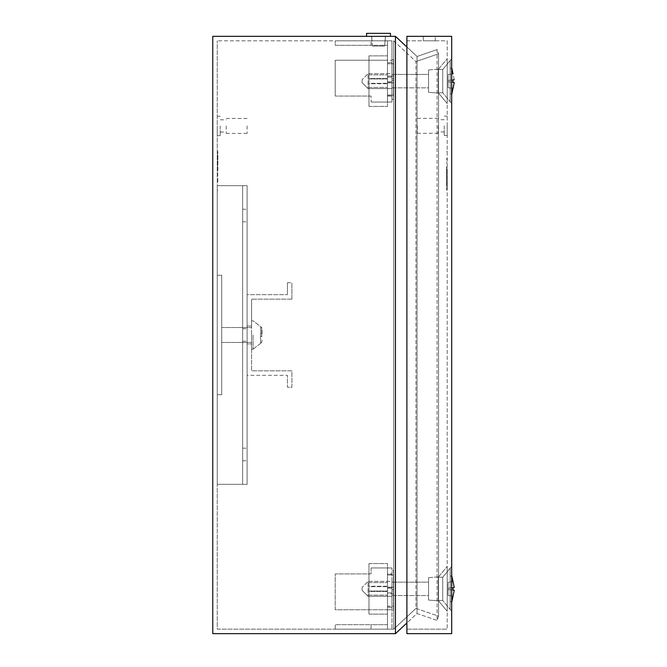 <?xml version="1.0" encoding="UTF-8"?>
<svg xmlns="http://www.w3.org/2000/svg" width="667" height="667" viewBox="0 0 667 667"><rect width="100%" height="100%" fill="white"/><g stroke="black" fill="none" stroke-linecap="round" stroke-linejoin="round"><path stroke-width="0.5" stroke-dasharray="3.33 2.5" d="M372.428 46.04L384.617 46.04L385.468 36.335L371.577 36.335L385.468 36.335L371.577 36.335L385.468 36.335L384.617 46.04L372.428 46.04L371.577 36.335L372.428 46.04L384.617 46.04L372.428 46.04M390.47 36.335L366.575 36.335L390.47 36.335L366.575 36.335L390.47 36.335L390.47 33.35L366.575 33.35L390.47 33.35L366.575 33.35L366.575 36.335M387.485 81.132L387.485 87.41L387.485 81.132M368.968 81.132L368.968 87.41L368.968 81.132M387.485 95.064L387.485 77.114L391.963 77.114L391.963 80.282L393.455 80.282L393.455 76.063L387.485 76.063L387.485 96.123L391.963 96.123L391.963 77.114L391.963 99.291L391.963 80.282L393.455 80.282L393.455 76.063L387.485 76.063L387.485 102.034L391.963 102.034L391.963 40.82L391.963 82.625L391.963 62.756L387.485 62.756L387.485 63.815L393.455 63.815L393.455 59.588L391.963 59.588L391.963 102.034L391.963 40.82L391.963 82.625L391.963 81.766L387.485 81.766L387.485 82.816L387.485 63.815L393.455 63.815L393.455 59.588L391.963 59.588L391.963 99.291L393.455 99.291L393.455 76.063L393.455 95.064L387.485 95.064L387.485 76.063L387.485 102.034L371.06 102.034L371.06 96.065L335.218 96.065L335.218 60.222L391.963 60.222L387.485 60.222L387.485 102.034L371.06 102.034L391.963 102.034L371.06 102.034L371.06 96.065L335.218 96.065L335.218 60.222L387.485 60.222L387.485 40.82L391.963 40.82L335.218 40.82L391.963 40.82L335.218 40.82L387.485 40.82L387.485 82.625L387.485 62.756L387.485 77.114L391.963 77.114L387.485 77.114L391.963 77.114L391.963 102.034L387.485 102.034L387.485 40.82L387.485 96.123L391.963 96.123L391.963 99.291L393.455 99.291L393.455 95.064L387.485 95.064M387.485 83.734L387.485 55.861L387.485 106.412L387.485 55.861L387.485 83.734L368.968 83.734L368.968 106.412L368.968 55.861L368.968 106.412L387.485 106.412L368.968 106.412L368.968 83.317L387.485 83.317L368.968 83.317L368.968 78.531L387.485 78.531L368.968 78.531L368.968 55.861L387.485 55.861L368.968 55.861L368.968 78.956L387.485 78.956L368.968 78.956L368.968 83.734L387.485 83.734M393.455 82.816L393.455 59.588L393.455 78.598L391.963 78.598L391.963 59.588L391.963 81.766L391.963 62.756L387.485 62.756L391.963 62.756L391.963 81.766L391.963 62.756L387.485 62.756L387.485 82.816L393.455 82.816L393.455 78.598L391.963 78.598L391.963 81.766L387.485 81.766L387.485 62.756L387.485 81.766L391.963 81.766L387.485 81.766L387.485 82.816L393.455 82.816M247.115 215.533L247.115 209.263L247.115 215.533M242.638 215.533L242.638 209.263L242.638 215.533M247.115 334.992L247.115 326.03L251.592 326.03L251.592 343.955L251.592 299.158L251.592 326.03L247.115 326.03L247.115 343.955L251.592 343.955L251.592 370.835L291.913 370.835L291.913 387.26L287.435 387.26L287.435 375.313L287.435 387.26L291.913 387.26L291.913 370.835L251.592 370.835L251.592 343.955L247.115 343.955L247.115 334.992M242.638 334.992L242.638 328.723L242.638 334.992M247.115 454.452L247.115 460.73L247.115 454.452M242.638 454.452L242.638 460.73L242.638 454.452M371.802 40.82L371.802 36.335L385.243 36.335L371.802 36.335L385.243 36.335L371.802 36.335L371.802 40.82L385.243 40.82L385.243 36.335L385.243 40.82L371.802 40.82M217.851 170.735L217.851 151.317L217.851 170.735M217.55 170.735L217.55 152.81L217.55 170.735M217.25 170.735L217.25 151.317L217.25 170.735M226.213 125.93L226.213 133.4L226.213 125.93M247.115 125.93L247.115 133.4L247.115 125.93M220.235 125.93L220.235 135.643L220.235 125.93M217.25 125.93L217.25 135.643L217.25 125.93M335.218 629.173L391.963 629.173L391.963 567.951L391.963 629.173L391.963 567.951L391.963 629.173L335.218 629.173L391.963 629.173L335.218 629.173L335.218 624.687L387.485 624.687L387.485 567.951L371.06 567.951L391.963 567.951L371.06 567.951L371.06 573.92L335.218 573.92L335.218 609.763L387.485 609.763L387.485 567.951L391.963 567.951L371.06 567.951L371.06 573.92L335.218 573.92L335.218 609.763L387.485 609.763L387.485 629.173L387.485 609.763L391.963 609.763L387.485 609.763L387.485 567.951L387.485 574.729L391.963 574.729L387.485 574.729L387.485 573.862L391.963 573.862L391.963 592.871L391.963 589.703L393.455 589.703L393.455 593.93L387.485 593.93L387.485 573.862L391.963 573.862L391.963 570.694L391.963 589.703L393.455 589.703L393.455 593.93L387.485 593.93L387.485 592.871L391.963 592.871L391.963 570.694L393.455 570.694L393.455 593.93L393.455 574.921L387.485 574.921L387.485 573.862L387.485 592.871L391.963 592.871L387.485 592.871L391.963 592.871L391.963 570.694L393.455 570.694L393.455 574.921L387.485 574.921L387.485 593.93L387.485 573.862L391.963 573.862L387.485 573.862L387.485 607.228L391.963 607.228L387.485 607.228L391.963 607.228L387.485 607.228L387.485 606.178L393.455 606.178L393.455 610.397L391.963 610.397L391.963 588.227L387.485 588.227L387.485 607.228L387.485 606.178L393.455 606.178L393.455 610.397L391.963 610.397L391.963 588.227L387.485 588.227L391.963 588.227L387.485 588.227L387.485 607.228L387.485 587.168L387.485 606.178L387.485 587.168L393.455 587.168L393.455 610.397L393.455 591.396L391.963 591.396L391.963 610.397L391.963 588.227L391.963 591.396L393.455 591.396L393.455 587.168L387.485 587.168L387.485 588.227L387.485 587.36L391.963 587.36L387.485 587.36L391.963 587.36L387.485 587.36L387.485 624.687L371.06 624.687L371.06 629.173L371.06 624.687L335.218 624.687L335.218 629.173M406.895 47.015L417.05 56.478L437.093 49.575L417.05 56.478L417.05 613.507L437.093 620.41L437.093 49.575L438.553 53.81L437.093 49.575L437.093 620.41L438.553 616.175L438.553 53.81L415.966 61.589L438.553 53.81L438.553 616.175L415.966 608.396L415.966 61.589L393.68 40.82L217.25 40.82L393.68 40.82L415.966 61.589L415.966 608.396L393.68 629.173L217.25 629.173L217.25 40.82L217.25 629.173L393.68 629.173L393.68 40.82L393.68 629.173L415.966 608.396L438.553 616.175L437.093 620.41L417.05 613.507L395.448 633.65L395.448 36.335L417.05 56.478L417.05 613.507L406.895 622.978M247.115 484.325L242.638 484.325L242.638 185.668L247.115 185.668L217.25 185.668L247.115 185.668L217.25 185.668L242.638 185.668L242.638 484.325L247.115 484.325L247.115 185.668L247.115 484.325L247.115 185.668L247.115 484.325L217.25 484.325L217.25 185.668L217.25 394.722L221.727 394.722L217.25 394.722L221.727 394.722L217.25 394.722L217.25 484.325L217.25 185.668L217.25 484.325L247.115 484.325M217.25 275.263L221.727 275.263L221.727 394.722L221.727 275.263L217.25 275.263L221.727 275.263L221.727 394.722L221.727 275.263L217.25 275.263M395.448 36.335L212.773 36.335L212.773 633.65L395.448 633.65M217.851 181.933L217.55 165.508L217.851 181.933M217.851 163.415L217.55 161.923L217.851 163.415M217.851 159.83L217.55 158.337L217.851 159.83M242.638 484.325L217.25 484.325L242.638 484.325L242.638 185.668L242.638 484.325M387.485 95.256L391.963 95.256L387.485 95.256M387.485 82.625L391.963 82.625L387.485 82.625M371.06 45.298L371.06 40.82L371.06 45.298L335.218 45.298L335.218 40.82L335.218 45.298L387.485 45.298L371.06 45.298L371.06 40.82L371.06 45.298L335.218 45.298L335.218 40.82L335.218 45.298L371.06 45.298M335.218 60.222L387.485 60.222L335.218 60.222L335.218 96.065L335.218 60.222M371.06 96.065L335.218 96.065L371.06 96.065L371.06 102.034L371.06 96.065M371.06 567.951L371.06 573.92L335.218 573.92L335.218 609.763L387.485 609.763L335.218 609.763L335.218 573.92L371.06 573.92L371.06 567.951M387.485 96.123L391.963 96.123L387.485 96.123M371.06 624.687L371.06 629.173L371.06 624.687L335.218 624.687L371.06 624.687M387.485 588.853L387.485 582.583L387.485 588.853M368.968 588.853L368.968 582.583L368.968 588.853M387.485 586.251L387.485 614.124L387.485 563.573L387.485 614.124L387.485 586.251L368.968 586.251L368.968 563.573L368.968 614.124L368.968 563.573L387.485 563.573L368.968 563.573L368.968 586.677L387.485 586.677L368.968 586.677L368.968 591.454L387.485 591.454L368.968 591.454L368.968 614.124L387.485 614.124L368.968 614.124L368.968 591.029L387.485 591.029L368.968 591.029L368.968 586.251L387.485 586.251M368.968 563.573L387.485 563.573L368.968 563.573M368.968 614.124L387.485 614.124L368.968 614.124M368.968 106.412L387.485 106.412L368.968 106.412M368.968 55.861L387.485 55.861L368.968 55.861M451.692 67.692L450.2 68.818L450.2 93.455L450.2 68.818L451.692 67.692L451.692 94.572L451.692 67.692L451.692 94.572L451.692 67.692L454.227 79.698L453.043 79.857L453.043 82.416L454.227 82.566L451.692 94.572L450.2 93.455L450.2 68.818L450.2 93.455L451.692 94.572M428.548 92.338L428.548 69.935L438.252 69.193L438.252 93.08L438.252 69.193L438.252 93.08L438.252 69.193L428.548 69.935L428.548 92.338L438.252 93.08L428.548 92.338L428.548 69.935L428.548 92.338M442.738 92.78L442.738 69.485L438.252 69.485L438.252 92.78L438.252 69.485L438.252 92.78L438.252 69.485L438.252 92.78L438.252 69.485L442.738 69.485L450.2 60.53L450.2 101.743L450.2 60.53L450.2 101.743L450.2 60.53L442.738 69.485L442.738 92.78L438.252 92.78L438.252 81.132L438.252 92.78L447.215 103.535L447.215 81.132L447.215 103.535L447.215 81.132L447.215 103.535L438.252 92.78L442.738 92.78L450.2 101.743L442.738 92.78L442.738 69.485L438.252 69.485L442.738 69.485L442.738 92.78L438.252 92.78L442.738 92.78L442.738 69.485L442.738 92.78L442.738 81.132L442.738 92.78L451.692 103.535L451.692 58.738L451.692 103.535L451.692 81.132L451.692 103.535L442.738 92.78M428.548 74.412L428.548 87.852L391.963 87.852L391.963 74.412L391.963 87.852L391.963 74.412L391.963 87.852L428.548 87.852L428.548 74.412L391.963 74.412L428.548 74.412L428.548 87.852L428.548 74.412M391.963 88.603L391.963 73.67L368.067 73.67L368.067 88.603L368.067 73.67L368.067 88.603L368.067 73.67L362.098 79.64L362.098 82.625L362.098 79.64L368.067 73.67L391.963 73.67L391.963 88.603L368.067 88.603L362.098 82.625L362.098 79.64L362.098 82.625L368.067 88.603L391.963 88.603L391.963 73.67L391.963 88.603M454.227 79.698L453.043 73.887L448.107 74.537L448.107 80.507L454.227 79.698L448.107 80.507L448.107 81.766L448.107 80.507L454.227 79.698L448.107 80.507L448.107 74.537L453.043 73.887L448.107 74.537L448.107 80.507L453.043 79.857L453.043 82.416L453.043 79.857L448.107 80.507L448.107 81.766L454.227 82.566L448.107 81.766L454.227 82.566L453.043 88.386L448.107 87.736L448.107 81.766L448.107 87.736L453.043 88.386L448.107 87.736L448.107 81.766L454.227 82.566L448.107 81.766L448.107 80.507L454.227 79.698L448.107 80.507L448.107 74.537L453.043 73.887M451.692 575.413L450.2 576.53L450.2 601.167L450.2 576.53L451.692 575.413L451.692 602.293L451.692 575.413L451.692 602.293L451.692 575.413L454.227 587.419L453.043 587.577L453.043 590.128L454.227 590.287L451.692 602.293L450.2 601.167L450.2 576.53L450.2 601.167L451.692 602.293M428.548 600.05L428.548 577.655L438.252 576.905L438.252 600.8L438.252 576.905L438.252 600.8L438.252 576.905L428.548 577.655L428.548 600.05L438.252 600.8L428.548 600.05L428.548 577.655L428.548 600.05M442.738 600.5L442.738 577.205L438.252 577.205L438.252 600.5L438.252 577.205L438.252 600.5L438.252 577.205L438.252 600.5L438.252 577.205L442.738 577.205L450.2 568.242L450.2 609.463L450.2 568.242L450.2 609.463L450.2 568.242L442.738 577.205L442.738 600.5L438.252 600.5L438.252 588.853L438.252 600.5L447.215 611.247L447.215 588.853L447.215 611.247L447.215 588.853L447.215 611.247L438.252 600.5L442.738 600.5L450.2 609.463L442.738 600.5L442.738 577.205L438.252 577.205L442.738 577.205L442.738 600.5L438.252 600.5L442.738 600.5L442.738 577.205L442.738 600.5L442.738 588.853L442.738 600.5L451.692 611.247L451.692 566.45L451.692 611.247L451.692 588.853L451.692 611.247L442.738 600.5M428.548 582.133L428.548 595.573L391.963 595.573L391.963 582.133L391.963 595.573L391.963 582.133L391.963 595.573L428.548 595.573L428.548 582.133L391.963 582.133L428.548 582.133L428.548 595.573L428.548 582.133M391.963 596.315L391.963 581.382L368.067 581.382L368.067 596.315L368.067 581.382L368.067 596.315L368.067 581.382L362.098 587.36L362.098 590.345L362.098 587.36L368.067 581.382L391.963 581.382L391.963 596.315L368.067 596.315L362.098 590.345L362.098 587.36L362.098 590.345L368.067 596.315L391.963 596.315L391.963 581.382L391.963 596.315M454.227 587.419L453.043 581.599L448.107 582.249L448.107 588.227L454.227 587.419L453.043 581.599L448.107 582.249L448.107 589.478L448.107 588.227L454.227 587.419L448.107 588.227L448.107 582.249L453.043 581.599L448.107 582.249L448.107 588.227L454.227 587.419L448.107 588.227L453.043 587.577L453.043 590.128L453.043 587.577L448.107 588.227L448.107 589.478L454.227 590.287L448.107 589.478L454.227 590.287L453.043 596.106L448.107 595.456L448.107 589.478L448.107 595.456L453.043 596.106L448.107 595.456L448.107 589.478L454.227 590.287L448.107 589.478L448.107 588.227L454.227 587.419M454.227 590.287L448.107 589.478L453.043 590.128L448.107 589.478L448.107 595.456L453.043 596.106M454.227 82.566L448.107 81.766L453.043 82.416L448.107 81.766L448.107 87.736L453.043 88.386M446.615 170.619L446.615 190.037L446.615 170.619M446.915 170.619L446.915 188.536L446.915 170.619M447.215 170.619L447.215 190.037L447.215 170.619M438.252 125.821L438.252 133.292L438.252 125.821M417.35 125.821L417.35 133.292L417.35 125.821M444.23 125.821L444.23 135.526L444.23 125.821M447.215 125.821L447.215 135.526L447.215 125.821M447.215 588.853L447.215 566.45L447.215 588.853M447.215 81.132L447.215 58.738L447.215 81.132M447.215 40.82L447.215 629.173L447.215 40.82L406.895 40.82L406.895 629.173L406.895 40.82L447.215 40.82M406.895 633.65L406.895 36.335L451.692 36.335L451.692 633.65L406.895 633.65M423.32 36.335L435.268 36.335L423.32 36.335L435.268 36.335L423.32 36.335L423.32 40.82L435.268 40.82L423.32 40.82L435.268 40.82L423.32 40.82L423.32 36.335M406.895 629.173L447.215 629.173L406.895 629.173M435.268 40.82L435.268 36.335L435.268 40.82M446.615 163.307L446.915 161.806L446.615 163.307M446.615 166.883L446.615 181.816L446.615 166.883M446.615 159.721L446.915 158.229L446.615 159.721M446.915 181.816L446.915 166.883L446.915 181.816M247.115 294.672L247.115 326.03L251.592 326.03L247.115 326.03L247.115 294.672L287.435 294.672L247.115 294.672M291.913 299.158L251.592 299.158L291.913 299.158L291.913 282.725L291.913 299.158M287.435 282.725L291.913 282.725L287.435 282.725L287.435 294.672L287.435 282.725M247.115 343.955L247.115 375.313L287.435 375.313L247.115 375.313L247.115 343.955L251.592 343.955L247.115 343.955M261.722 336.485L261.722 327.53L261.722 336.485L260.555 336.485L260.555 333.5L262.048 333.5L262.048 329.982L262.048 333.5L260.555 333.5L261.722 333.5L260.555 333.5L260.555 336.485L262.048 336.485L260.555 336.485L260.555 342.463L260.555 336.485L261.722 336.485L260.555 336.485L260.555 327.53L260.555 333.5L262.048 333.5L260.555 333.5L260.555 336.485L262.048 336.485L260.555 336.485L260.555 342.463L261.722 342.463L262.048 340.003L261.722 342.463L260.555 342.463L261.722 342.463L260.555 342.463L260.555 336.485L261.722 336.485M221.727 334.992L221.727 342.463L221.727 334.992M251.592 334.992L251.592 349.183L251.592 334.992M260.555 327.53L261.722 327.53L260.555 327.53L261.722 327.53L260.555 327.53L260.555 333.5L260.555 327.53M253.085 334.992L253.085 349.183L253.085 334.992M368.968 74.862L387.485 74.862L368.968 74.862M368.968 87.41L387.485 87.41L368.968 87.41M242.638 209.263L247.115 209.263L242.638 209.263M242.638 328.723L247.115 328.723L242.638 328.723M242.638 448.182L247.115 448.182L242.638 448.182M217.851 190.145L217.25 190.145M226.213 133.4L247.115 133.4M220.235 132.058L226.213 132.058M217.25 135.643L220.235 135.643M217.25 116.225L220.235 116.225M220.235 119.81L226.213 119.81M226.213 118.468L247.115 118.468M217.851 151.317L217.25 151.317M242.638 221.803L247.115 221.803L242.638 221.803M242.638 341.262L247.115 341.262L242.638 341.262M242.638 460.73L247.115 460.73L242.638 460.73M368.968 582.583L387.485 582.583L368.968 582.583M368.968 595.122L387.485 595.122L368.968 595.122M447.215 190.037L446.615 190.037M438.252 133.292L417.35 133.292M444.23 131.941L438.252 131.941M447.215 135.526L444.23 135.526M442.738 69.485L451.692 58.738L442.738 69.485M442.738 577.205L451.692 566.45L442.738 577.205M438.252 69.485L447.215 58.738L438.252 69.485M438.252 577.205L447.215 566.45L438.252 577.205M447.215 116.116L444.23 116.116M444.23 119.701L438.252 119.701M438.252 118.359L417.35 118.359M447.215 151.209L446.615 151.209M253.085 349.183L261.764 342.463L253.085 349.183L251.592 349.183L253.085 349.183M221.727 342.463L251.592 342.463L221.727 342.463M253.085 320.81L251.592 320.81L253.085 320.81L261.764 327.53L253.085 320.81M221.727 327.53L251.592 327.53L221.727 327.53"/><path stroke-width="1" d="M390.47 36.335L390.47 33.35L366.575 33.35L366.575 36.335M406.895 622.978L395.448 633.65L212.773 633.65L212.773 36.335L395.448 36.335L406.895 47.015M395.448 633.65L395.448 36.335M453.043 73.887L451.692 67.692M454.227 79.698L453.043 79.857L453.043 82.416L454.227 82.566L451.692 94.572M454.227 590.287L453.043 596.106L454.227 590.287L453.043 590.128L453.043 587.577L454.227 587.419L451.692 575.413M453.068 596.106L451.692 602.293M453.068 88.386L454.227 82.566M406.895 36.335L406.895 633.65L451.692 633.65L451.692 36.335L406.895 36.335"/></g></svg>
